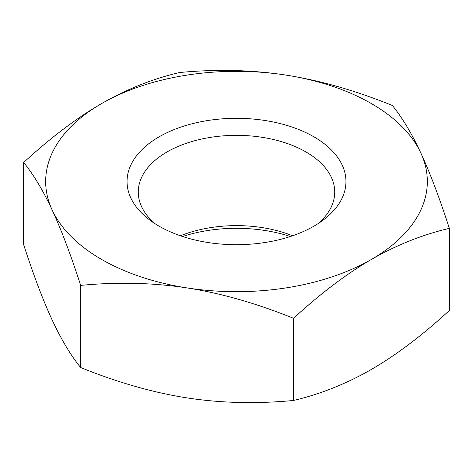 <?xml version="1.0" encoding="UTF-8"?>
<svg xmlns="http://www.w3.org/2000/svg" width="473" height="473" viewBox="0 0 473 473"><rect width="100%" height="100%" fill="white"/><g stroke="black" fill="none" stroke-linecap="round" stroke-linejoin="round"><path stroke-width="0.71" d="M23.65 162.493L23.65 244.647C33.53 275.156 43.037 300.272 52.166 320.008C61.301 339.626 70.802 355.471 80.682 367.539C117.552 382.462 153.027 392.584 187.107 397.917C221.187 403.132 256.662 403.977 293.532 400.465C320.523 394.104 346.49 383.745 371.441 369.401C396.392 354.939 422.359 335.304 449.35 310.507L449.35 228.353C422.359 234.714 396.392 245.067 371.441 259.411A190.838 110.179 0 0 0 420.834 152.992A190.838 110.179 0 0 0 371.441 103.599A190.838 110.179 0 0 0 285.893 75.083A190.838 110.179 0 0 0 101.559 103.599A190.838 110.179 0 0 0 52.166 210.024A190.838 110.179 0 0 0 101.559 259.411A190.838 110.179 0 0 0 187.107 287.927C153.027 282.718 117.552 281.867 80.682 285.385C70.802 254.876 61.301 229.76 52.166 210.024C43.037 190.406 33.53 174.561 23.65 162.493C50.641 137.696 76.608 118.061 101.559 103.599C126.51 89.255 152.477 78.896 179.468 72.535C216.338 69.023 251.813 69.868 285.893 75.083C319.973 80.416 355.448 90.538 392.318 105.461C402.198 117.529 411.699 133.374 420.834 152.992C429.963 172.728 439.47 197.844 449.35 228.353M159.105 226.189A109.452 63.193 180 0 1 150.166 220.347A109.452 63.193 180 0 1 164.03 134.155A109.452 63.193 180 0 1 313.895 136.821A109.452 63.193 180 0 1 322.84 220.341A109.452 63.193 180 0 1 159.105 226.189M318.087 223.628A98.224 56.707 0 0 0 334.724 192.05A98.224 56.707 0 0 0 305.954 151.951A98.224 56.707 0 0 0 198.908 139.659A98.224 56.707 0 0 0 138.276 192.05A98.224 56.707 0 0 0 154.913 223.628M292.58 235.773A98.224 56.707 0 0 0 180.42 235.773M182.596 236.5A109.452 63.193 180 0 1 290.404 236.5M371.441 259.411C346.49 273.879 320.523 293.508 293.532 318.311C256.662 303.388 221.187 293.26 187.107 287.927A190.838 110.179 0 0 0 371.441 259.411M293.532 400.465L293.532 318.311M80.682 367.539L80.682 285.385"/></g></svg>
